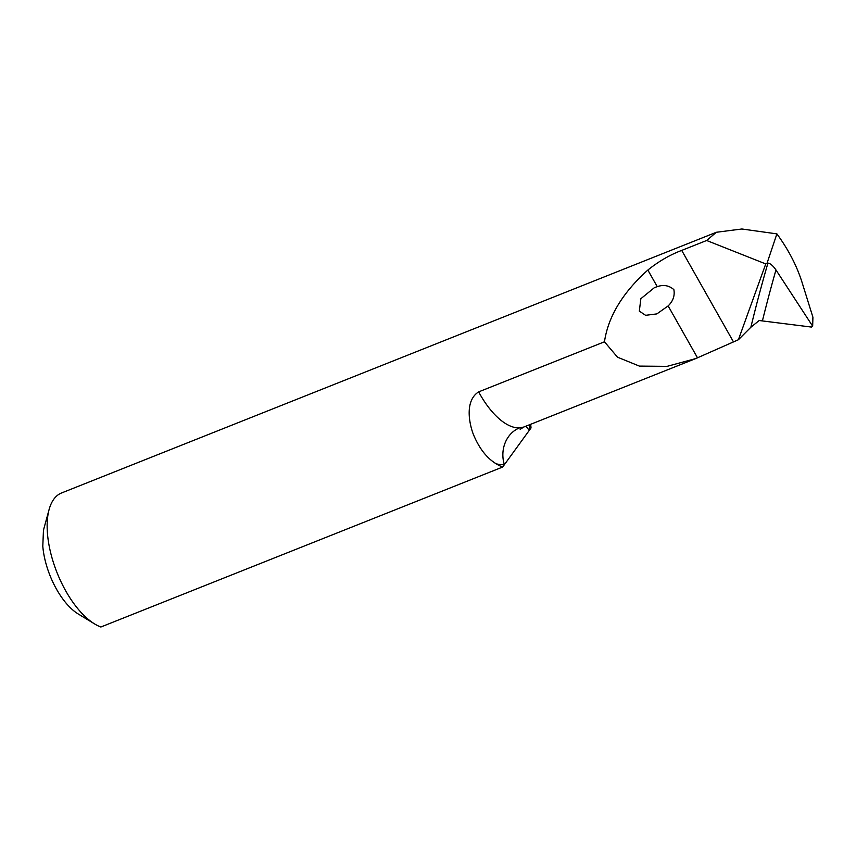 <?xml version="1.0" encoding="UTF-8"?>
<svg xmlns="http://www.w3.org/2000/svg" width="856" height="856" viewBox="0 0 856 856"><rect width="100%" height="100%" fill="white"/><g stroke="black" fill="none" stroke-linecap="round" stroke-linejoin="round"><path stroke-width="1.28" d="M530.688 424.287A72.364 33.641 -111.7 0 1 531.02 427.957L502.675 467.034L100.869 627.009A72.364 33.641 -111.7 0 1 94.674 623.971A72.364 33.641 -111.7 0 1 49.102 509.523L44.02 528.12A54.27 25.231 68.3 0 0 43.378 530.913A12.669 5.885 -111.7 0 1 43.485 530.891M94.674 623.971L78.196 613.955A54.27 25.231 68.3 0 1 42.8 546.224L43.431 530.87M49.102 509.523A72.364 33.641 -111.7 0 1 61.525 492.981L716.344 232.276L706.649 240.493L681.718 250.412C669.927 254.831 658.639 261.38 647.853 270.057C622.644 292.666 608.177 316.581 604.464 341.79L478.654 391.877C465.332 400.266 468.617 421.366 473.133 433.81C478.879 447.945 486.55 457.939 496.17 463.792A94.074 43.731 68.3 0 0 504.377 464.69A28.944 25.316 87 0 1 519.549 427.872A65.131 30.27 -111.7 0 1 478.654 391.877M502.675 467.034A72.364 33.641 -111.7 0 1 496.17 463.792M604.464 341.79L617.518 357.198L639.389 366.101L667.092 366.357L695.778 358.557L738.407 339.736L765.756 263.926L767.928 263.113C770.272 263.348 772.957 265.627 775.964 269.95L812.665 326.2L812.922 317.234L801.751 281.421C796.508 265.189 788.226 249.342 776.895 233.881L741.863 228.991L716.344 232.276M657.248 286.653C663.571 284.47 669.125 285.465 673.875 289.638C674.956 295.737 673.051 301.162 668.14 305.924L656.841 313.906L645.606 315.318L639.325 311.103L640.855 298.701L654.487 287.584L657.248 286.653L647.853 270.057M738.407 339.736L750.862 327.249L759.197 320.519L811.402 327.067L812.665 326.2M695.778 358.557L523.819 427.026L519.549 427.872M765.756 263.926L706.649 240.493M767.04 263.22L776.895 233.881M529.714 424.672A94.074 43.731 68.3 0 1 529.318 430.3A28.944 19.121 5.8 0 1 526.151 426.095M681.718 250.412L733.378 341.737M668.14 305.924L697.522 357.851M767.928 263.113A2261.402 1563.816 -128.2 0 0 750.862 327.249M762.514 320.465A2254.169 1558.808 51.8 0 1 775.964 269.95M812.922 317.234L812.312 325.034M523.808 427.026L520.181 429.327"/></g></svg>
